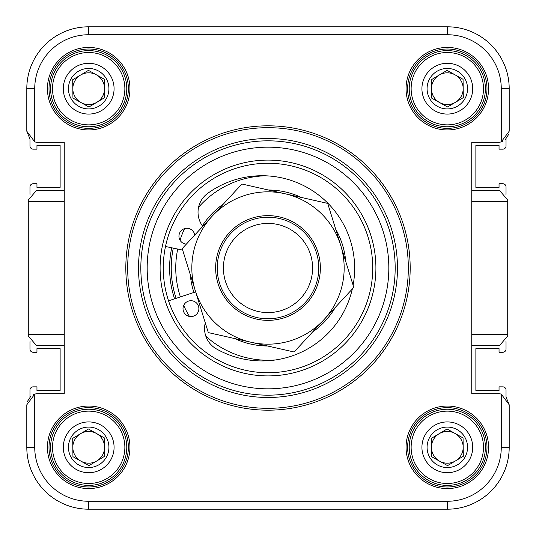 <?xml version="1.0" encoding="UTF-8"?>
<svg xmlns="http://www.w3.org/2000/svg" width="536" height="536" viewBox="0 0 536 536"><rect width="100%" height="100%" fill="white"/><g stroke="black" fill="none" stroke-linecap="round" stroke-linejoin="round"><path stroke-width="0.8" d="M505.951 341.6A6.345 6.345 0 0 1 506.024 342.584L506.024 349.09A3.176 3.176 0 0 1 502.855 352.259L499.043 352.259L499.043 348.614L475.874 348.614L475.874 390.503L499.043 390.503L499.043 386.851L502.855 386.851A3.176 3.176 0 0 1 506.024 390.027L506.024 396.533A6.345 6.345 0 0 1 506.011 396.995L509.2 404.787L501.267 394.141L509.2 404.787L509.2 447.312A61.888 61.888 0 0 1 447.312 509.2L88.688 509.2A61.888 61.888 0 0 1 26.8 447.312L26.8 404.787L34.733 394.141L33.091 394.777M30.05 194.4A6.345 6.345 0 0 1 29.976 193.416L29.976 186.91A3.176 3.176 0 0 1 33.145 183.741L36.957 183.741L36.957 187.386L60.126 187.386L60.126 145.497L36.957 145.497L36.957 149.149L33.145 149.149A3.176 3.176 0 0 1 29.976 145.973L29.976 139.467A6.345 6.345 0 0 1 29.989 139.005L26.8 131.213L34.733 141.859L26.8 131.213L26.8 88.688A61.888 61.888 0 0 1 88.688 26.8L447.312 26.8A61.888 61.888 0 0 1 509.2 88.688L509.2 131.213L501.267 141.859L502.909 141.223M505.951 194.4A6.345 6.345 0 0 0 506.024 193.416L506.024 186.91A3.176 3.176 0 0 0 502.855 183.741L499.043 183.741L499.043 187.386L475.874 187.386L475.874 145.497L499.043 145.497L499.043 149.149L502.855 149.149A3.176 3.176 0 0 0 506.024 145.973L506.024 139.467A6.345 6.345 0 0 0 506.011 139.005M30.05 341.6A6.345 6.345 0 0 0 29.976 342.584L29.976 349.09A3.176 3.176 0 0 0 33.145 352.259L36.957 352.259L36.957 348.614L60.126 348.614L60.126 390.503L36.957 390.503L36.957 386.851L33.145 386.851A3.176 3.176 0 0 0 29.976 390.027L29.976 396.533A6.345 6.345 0 0 0 29.989 396.995M471.754 345.439L499.793 345.285L507.726 335.911L507.726 200.089L499.793 190.715L471.754 190.561M507.726 335.911L507.726 200.089M64.246 190.561L36.207 190.715L28.274 200.089L28.274 335.911L36.207 345.285L64.246 345.439M28.274 200.089L28.274 335.911M410.181 268A142.181 142.181 0 0 1 268 410.181A142.181 142.181 0 0 1 125.819 268A142.181 142.181 0 0 1 268 125.819A142.181 142.181 0 0 1 410.181 268A142.181 142.181 0 0 0 268 125.819A142.181 142.181 0 0 0 125.819 268M488.571 88.688A41.259 41.259 0 0 0 447.312 47.429A41.259 41.259 0 0 0 406.053 88.688A41.259 41.259 0 0 0 447.312 129.946A41.259 41.259 0 0 0 488.571 88.688M486.996 88.688A39.684 39.684 0 0 0 447.312 49.004A39.684 39.684 0 0 0 407.628 88.688A39.684 39.684 0 0 0 447.312 128.372A39.684 39.684 0 0 0 486.996 88.688M129.946 88.688A41.259 41.259 0 0 0 88.688 47.429A41.259 41.259 0 0 0 47.429 88.688A41.259 41.259 0 0 0 88.688 129.946A41.259 41.259 0 0 0 129.946 88.688M128.372 88.688A39.684 39.684 0 0 0 88.688 49.004A39.684 39.684 0 0 0 49.004 88.688A39.684 39.684 0 0 0 88.688 128.372A39.684 39.684 0 0 0 128.372 88.688M488.571 447.312A41.259 41.259 0 0 0 447.312 406.053A41.259 41.259 0 0 0 406.053 447.312A41.259 41.259 0 0 0 447.312 488.571A41.259 41.259 0 0 0 488.571 447.312M486.996 447.312A39.684 39.684 0 0 0 447.312 407.628A39.684 39.684 0 0 0 407.628 447.312A39.684 39.684 0 0 0 447.312 486.996A39.684 39.684 0 0 0 486.996 447.312M129.946 447.312A41.259 41.259 0 0 0 88.688 406.053A41.259 41.259 0 0 0 47.429 447.312A41.259 41.259 0 0 0 88.688 488.571A41.259 41.259 0 0 0 129.946 447.312M128.372 447.312A39.684 39.684 0 0 0 88.688 407.628A39.684 39.684 0 0 0 49.004 447.312A39.684 39.684 0 0 0 88.688 486.996A39.684 39.684 0 0 0 128.372 447.312M160.096 268A107.904 107.904 0 0 1 268 160.096A107.904 107.904 0 0 1 375.904 268A107.904 107.904 0 0 1 268 375.904A107.904 107.904 0 0 1 160.096 268M372.734 268A104.734 104.734 0 0 0 268 163.266A104.734 104.734 0 0 0 163.266 268A104.734 104.734 0 0 0 268 372.734A104.734 104.734 0 0 0 372.734 268M138.516 268A129.484 129.484 0 0 0 268 397.484A129.484 129.484 0 0 0 397.484 268A129.484 129.484 0 0 0 268 138.516A129.484 129.484 0 0 0 138.516 268M471.754 334.33L471.754 393.679L498.091 393.679A11.109 11.109 0 0 1 501.267 394.141L501.267 447.312A53.955 53.955 0 0 1 447.312 501.267L88.688 501.267A53.955 53.955 0 0 1 34.733 447.312L34.733 394.141A11.109 11.109 0 0 1 37.909 393.679L64.246 393.679L64.246 142.321L37.909 142.321A11.109 11.109 0 0 1 34.733 141.859L34.733 88.688A53.955 53.955 0 0 1 88.688 34.733L447.312 34.733A53.955 53.955 0 0 1 501.267 88.688L501.267 141.859A11.109 11.109 0 0 1 498.091 142.321L471.754 142.321L471.754 334.33L507.612 334.33M88.688 501.267L88.688 509.2A61.888 61.888 0 0 1 26.8 447.312L26.8 404.787M26.8 131.213L26.8 88.688A61.888 61.888 0 0 1 88.688 26.8L88.688 34.733M447.312 34.733L447.312 26.8A61.888 61.888 0 0 1 509.2 88.688L509.2 131.213M30.833 396.225L27.229 401.739M505.167 139.775L508.771 134.261M447.312 501.267L447.312 509.2A61.888 61.888 0 0 0 509.2 447.312A61.888 61.888 0 0 1 447.312 509.2A61.888 61.888 0 0 0 509.2 447.312L501.267 447.312M268 318.779A50.779 50.779 0 0 1 217.221 268A50.779 50.779 0 0 1 268 217.221A50.779 50.779 0 0 1 318.779 268A50.779 50.779 0 0 1 268 318.779M268 223.405A44.595 44.595 0 0 0 223.405 268A44.595 44.595 0 0 0 268 312.595A44.595 44.595 0 0 0 312.595 268A44.595 44.595 0 0 0 268 223.405M478.407 70.183A36.18 36.18 0 0 0 428.813 57.593A36.18 36.18 0 0 0 416.224 107.187A36.18 36.18 0 0 0 465.818 119.776A36.18 36.18 0 0 0 478.407 70.183M414.583 108.165A38.083 38.083 0 0 1 427.835 55.958A38.083 38.083 0 0 1 480.042 69.211A38.083 38.083 0 0 1 466.789 121.417A38.083 38.083 0 0 1 414.583 108.165M469.134 75.703A25.386 25.386 0 0 1 460.297 110.503A25.386 25.386 0 0 1 425.497 101.672A25.386 25.386 0 0 1 434.328 66.866A25.386 25.386 0 0 1 469.134 75.703M429.926 99.033A20.234 20.234 0 0 0 457.664 106.074A20.234 20.234 0 0 0 464.705 78.336A20.234 20.234 0 0 0 436.967 71.295A20.234 20.234 0 0 0 429.926 99.033M463.178 88.48A15.866 15.866 0 0 0 439.198 75.053A15.866 15.866 0 0 0 439.56 102.53A15.866 15.866 0 0 0 463.178 88.48L463.298 97.639L447.553 107.006L431.567 98.055L431.326 79.737L447.071 70.363L463.057 79.315L463.298 97.639M455.426 102.322L463.077 97.773M447.098 106.751L447.781 106.878M431.56 97.539L431.567 98.055M432.023 98.309L439.56 102.53M431.333 80.259L431.447 88.896M446.85 70.497L439.198 75.053M463.064 79.837L463.057 79.315M462.602 79.06L455.064 74.839M478.407 428.813A36.18 36.18 0 0 0 428.813 416.224A36.18 36.18 0 0 0 416.224 465.818A36.18 36.18 0 0 0 465.818 478.407A36.18 36.18 0 0 0 478.407 428.813M414.583 466.789A38.083 38.083 0 0 1 427.835 414.583A38.083 38.083 0 0 1 480.042 427.835A38.083 38.083 0 0 1 466.789 480.042A38.083 38.083 0 0 1 414.583 466.789M469.134 434.328A25.386 25.386 0 0 1 460.297 469.134A25.386 25.386 0 0 1 425.497 460.297A25.386 25.386 0 0 1 434.328 425.497A25.386 25.386 0 0 1 469.134 434.328M429.926 457.664A20.234 20.234 0 0 0 457.664 464.705A20.234 20.234 0 0 0 464.705 436.967A20.234 20.234 0 0 0 436.967 429.926A20.234 20.234 0 0 0 429.926 457.664M463.178 447.104A15.866 15.866 0 0 0 439.198 433.678A15.866 15.866 0 0 0 439.56 461.161A15.866 15.866 0 0 0 463.178 447.104L463.298 456.263L447.553 465.637L431.567 456.685L431.326 438.361L447.071 428.994L463.057 437.946L463.298 456.263M455.426 460.947L463.077 456.397M447.098 465.382L447.781 465.503M431.56 456.163L431.567 456.685M432.023 456.94L439.56 461.161M431.333 438.883L431.447 447.52M446.85 429.122L439.198 433.678M463.064 438.461L463.057 437.946M462.602 437.691L455.064 433.47M119.776 428.813A36.18 36.18 0 0 0 70.183 416.224A36.18 36.18 0 0 0 57.593 465.818A36.18 36.18 0 0 0 107.187 478.407A36.18 36.18 0 0 0 119.776 428.813M55.958 466.789A38.083 38.083 0 0 1 69.211 414.583A38.083 38.083 0 0 1 121.417 427.835A38.083 38.083 0 0 1 108.165 480.042A38.083 38.083 0 0 1 55.958 466.789M110.503 434.328A25.386 25.386 0 0 1 101.672 469.134A25.386 25.386 0 0 1 66.866 460.297A25.386 25.386 0 0 1 75.703 425.497A25.386 25.386 0 0 1 110.503 434.328M71.295 457.664A20.234 20.234 0 0 0 99.033 464.705A20.234 20.234 0 0 0 106.074 436.967A20.234 20.234 0 0 0 78.336 429.926A20.234 20.234 0 0 0 71.295 457.664M104.554 447.104A15.866 15.866 0 0 0 80.574 433.678A15.866 15.866 0 0 0 80.936 461.161A15.866 15.866 0 0 0 104.554 447.104L104.674 456.263L88.929 465.637L72.943 456.685L72.702 438.361L88.447 428.994L104.433 437.946L104.674 456.263M96.802 460.947L104.453 456.397M88.474 465.382L89.15 465.503M72.936 456.163L72.943 456.685M73.398 456.94L80.936 461.161M72.708 438.883L72.822 447.52M88.219 429.122L80.574 433.678M104.44 438.461L104.433 437.946M103.977 437.691L96.44 433.47M340.735 245.401A76.166 76.166 0 0 1 323.945 319.69L294.096 351.991L208.31 332.595L182.213 248.604L241.904 184.009L327.69 203.405L353.787 287.397L323.945 319.69A76.166 76.166 0 0 1 195.265 290.599A76.166 76.166 0 0 1 284.797 193.704A76.166 76.166 0 0 1 340.735 245.401M216.926 256.456A52.367 52.367 0 0 1 279.544 216.926A52.367 52.367 0 0 1 319.074 279.544A52.367 52.367 0 0 1 256.456 319.074A52.367 52.367 0 0 1 216.926 256.456M119.776 70.183A36.18 36.18 0 0 0 70.183 57.593A36.18 36.18 0 0 0 57.593 107.187A36.18 36.18 0 0 0 107.187 119.776A36.18 36.18 0 0 0 119.776 70.183M55.958 108.165A38.083 38.083 0 0 1 69.211 55.958A38.083 38.083 0 0 1 121.417 69.211A38.083 38.083 0 0 1 108.165 121.417A38.083 38.083 0 0 1 55.958 108.165M110.503 75.703A25.386 25.386 0 0 1 101.672 110.503A25.386 25.386 0 0 1 66.866 101.672A25.386 25.386 0 0 1 75.703 66.866A25.386 25.386 0 0 1 110.503 75.703M71.295 99.033A20.234 20.234 0 0 0 99.033 106.074A20.234 20.234 0 0 0 106.074 78.336A20.234 20.234 0 0 0 78.336 71.295A20.234 20.234 0 0 0 71.295 99.033M104.554 88.48A15.866 15.866 0 0 0 80.574 75.053A15.866 15.866 0 0 0 80.936 102.53A15.866 15.866 0 0 0 104.554 88.48L104.674 97.639L88.929 107.006L72.943 98.055L72.702 79.737L88.447 70.363L104.433 79.315L104.674 97.639M96.802 102.322L104.453 97.773M88.474 106.751L89.15 106.878M72.936 97.539L72.943 98.055M73.398 98.309L80.936 102.53M72.708 80.259L72.822 88.896M88.219 70.497L80.574 75.053M104.44 79.837L104.433 79.315M103.977 79.06L96.44 74.839M174.575 298.847A98.383 98.383 0 0 1 171.714 247.793M191.392 316.568A7.933 7.933 0 0 1 183.024 309.091A7.933 7.933 0 0 1 190.501 300.723A7.933 7.933 0 0 1 198.869 308.207A7.933 7.933 0 0 1 191.392 316.568M186.34 244.135A7.933 7.933 0 0 1 178.95 236.175A7.933 7.933 0 0 1 186.441 228.303A7.933 7.933 0 0 1 194.736 235.056M205.281 322.84A23.323 23.323 0 0 0 215.003 348.045L214.983 348.078A92.601 92.601 0 0 0 352.32 288.984M353.103 285.192A92.601 92.601 0 0 0 206.36 194.354L206.387 194.38A23.323 23.323 0 0 0 202.769 226.36M182.675 250.091L165.503 246.486M168.552 300.837L195.66 291.885M88.688 509.2A61.888 61.888 0 0 1 26.8 447.312A61.888 61.888 0 0 0 88.688 509.2M127.675 268A140.325 140.325 0 0 0 268 408.325A140.325 140.325 0 0 0 408.325 268A140.325 140.325 0 0 0 268 127.675A140.325 140.325 0 0 0 127.675 268M147.172 268A120.828 120.828 0 0 0 268 388.828A120.828 120.828 0 0 0 388.828 268A120.828 120.828 0 0 0 268 147.172A120.828 120.828 0 0 0 147.172 268M395.173 268A127.173 127.173 0 0 1 268 395.173A127.173 127.173 0 0 1 140.827 268A127.173 127.173 0 0 1 268 140.827A127.173 127.173 0 0 1 395.173 268M507.612 201.67L471.754 201.67M64.246 201.67L28.388 201.67M28.388 334.33L64.246 334.33M34.733 447.312L26.8 447.312M26.8 88.688L34.733 88.688M509.2 88.688L501.267 88.688M198.581 207.251A92.246 92.246 0 0 1 265.307 175.788M202.38 225.824A78.008 78.008 0 0 1 223.492 203.935M268.362 189.992A78.008 78.008 0 0 1 301.225 197.422M335.737 229.314A78.008 78.008 0 0 1 345.733 261.488M335.375 307.322A78.008 78.008 0 0 1 312.508 332.065M267.638 346.008A78.008 78.008 0 0 1 234.775 338.578M193.925 292.455A78.008 78.008 0 0 1 190.267 274.512M275.638 359.931A92.246 92.246 0 0 1 205.804 336.132M189.496 316.448A92.246 92.246 0 0 1 183.687 305.44M180.404 296.924A92.246 92.246 0 0 1 177.718 249.052M180.036 240.222A92.246 92.246 0 0 1 184.572 228.631M176.11 298.338A96.768 96.768 0 0 1 173.296 248.121"/></g></svg>

